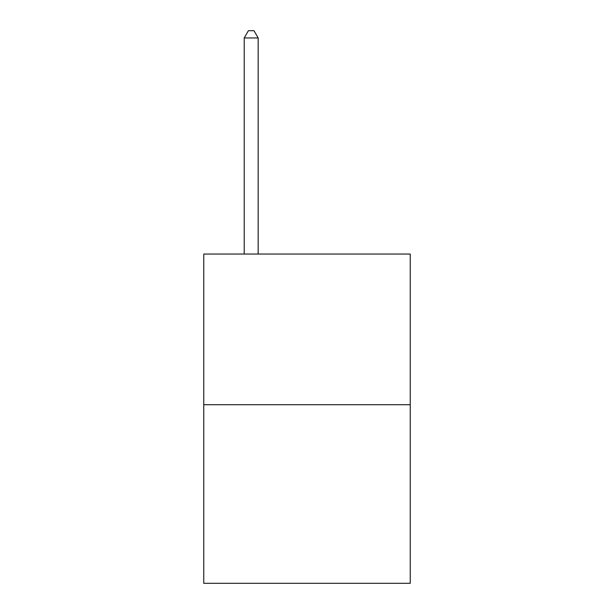 <?xml version="1.0" encoding="UTF-8"?>
<svg xmlns="http://www.w3.org/2000/svg" width="614" height="614" viewBox="0 0 614 614"><rect width="100%" height="100%" fill="white"/><g stroke="black" fill="none" stroke-linecap="round" stroke-linejoin="round"><path stroke-width="0.92" d="M410.244 404.718L410.244 254.042L203.756 254.042L203.756 583.3L410.244 583.3L410.244 404.718L203.756 404.718M258.172 254.042L258.172 37.953L244.218 37.953L244.218 254.042M244.218 37.953L248.401 30.7L253.981 30.7L258.172 37.953"/></g></svg>
